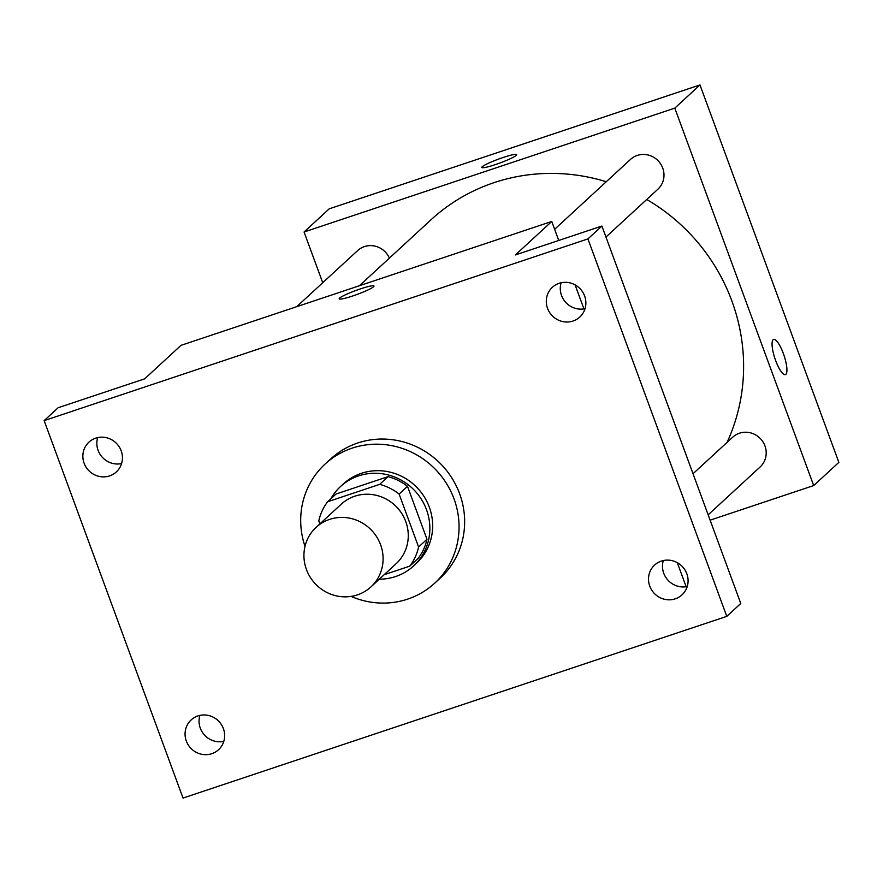 <?xml version="1.0" encoding="UTF-8"?>
<svg xmlns="http://www.w3.org/2000/svg" width="883" height="883" viewBox="0 0 883 883"><rect width="100%" height="100%" fill="white"/><g stroke="black" fill="none" stroke-linecap="round" stroke-linejoin="round"><path stroke-width="1.32" d="M306.445 569.524A40.475 38.83 47.4 0 1 316.103 527.361A40.475 38.83 47.4 0 1 372.074 530.826A40.475 38.83 47.4 0 1 370.937 586.897A40.475 38.83 47.4 0 1 306.445 569.524M316.103 527.361L341.268 504.182A40.475 38.83 47.4 0 1 397.251 507.648A40.475 38.83 47.4 0 1 396.103 563.718L370.937 586.897M384.204 574.678L409.745 566.146A52.229 50.11 47.4 0 0 418.597 547.007L399.116 494.05A52.229 50.11 47.4 0 0 379.657 484.37L327.637 501.754A52.229 50.11 47.4 0 0 318.785 520.893L319.878 523.884M379.657 484.37L388.045 476.643L336.026 494.027L327.637 501.754M388.045 476.643A52.229 50.11 47.4 0 1 407.505 486.323L399.116 494.05M409.745 566.146L418.134 558.42A52.229 50.11 47.4 0 0 426.986 539.281L407.505 486.323M379.304 579.182A53.962 51.777 -132.6 0 0 413.641 565.915A53.962 51.777 -132.6 0 0 421.754 499.877A53.962 51.777 -132.6 0 0 358.564 475.893A53.962 51.777 -132.6 0 0 340.518 486.533A53.962 51.777 -132.6 0 0 330.816 498.818M340.518 486.533L343.321 483.95A53.962 51.777 47.4 0 1 361.357 473.321A53.962 51.777 47.4 0 1 424.557 497.306A53.962 51.777 47.4 0 1 416.434 563.332L413.641 565.915M426.986 539.281L418.597 547.007M304.999 546.367A80.938 77.66 47.4 0 1 325.043 464.105A80.938 77.66 47.4 0 1 436.997 471.036A80.938 77.66 47.4 0 1 434.712 583.177A80.938 77.66 47.4 0 1 351.092 596.4M325.043 464.105L330.639 458.961A80.938 77.66 47.4 0 1 442.593 465.882A80.938 77.66 47.4 0 1 440.308 578.023L434.712 583.177M675.241 598.829A20.232 19.415 47.4 0 1 651.544 589.833A20.232 19.415 47.4 0 1 654.59 565.076A20.232 19.415 47.4 0 1 682.57 566.809A20.232 19.415 47.4 0 1 682.007 594.844A20.232 19.415 47.4 0 1 675.241 598.829M211.799 753.696A20.232 19.415 47.4 0 1 188.101 744.7A20.232 19.415 47.4 0 1 191.147 719.932A20.232 19.415 47.4 0 1 219.139 721.665A20.232 19.415 47.4 0 1 218.565 749.7A20.232 19.415 47.4 0 1 211.799 753.696M109.591 475.893A20.232 19.415 47.4 0 1 85.894 466.897A20.232 19.415 47.4 0 1 88.94 442.14A20.232 19.415 47.4 0 1 116.931 443.873A20.232 19.415 47.4 0 1 116.357 471.908A20.232 19.415 47.4 0 1 109.591 475.893M573.023 321.037A20.232 19.415 47.4 0 1 549.336 312.041A20.232 19.415 47.4 0 1 552.372 287.284A20.232 19.415 47.4 0 1 580.363 289.017A20.232 19.415 47.4 0 1 579.789 317.052A20.232 19.415 47.4 0 1 573.023 321.037M587.923 238.918L44.15 420.628L183.024 798.066L726.786 616.356L587.923 238.918L601.897 226.037L515.396 254.944L551.754 221.456L181.004 345.352L144.646 378.84L58.135 407.747L44.15 420.628M339.591 298.101A18.554 2.064 159.8 0 1 358.167 289.657A18.554 2.064 159.8 0 1 373.995 286.015A18.554 2.064 159.8 0 1 357.306 294.359A18.554 2.064 159.8 0 1 339.182 298.829A18.554 2.064 159.8 0 1 339.591 298.101M97.682 437.604A20.232 19.415 -132.6 0 0 102.351 457.295A20.232 19.415 -132.6 0 0 121.589 463.564M199.889 715.407A20.232 19.415 -132.6 0 0 204.558 735.097A20.232 19.415 -132.6 0 0 223.796 741.356M601.897 226.037L740.771 603.486L726.786 616.356M663.332 560.539A20.232 19.415 -132.6 0 0 668.001 580.23A20.232 19.415 -132.6 0 0 687.239 586.5M561.124 282.748A20.232 19.415 -132.6 0 0 565.793 302.439A20.232 19.415 -132.6 0 0 585.032 308.697M686.135 586.709L677.283 562.648M583.928 308.907L575.076 284.856M558.74 240.463L551.754 221.456M339.182 298.829A18.554 2.064 159.8 0 1 339.602 298.112A18.554 2.064 159.8 0 1 358.145 289.679A18.554 2.064 159.8 0 1 373.995 286.026M359.414 285.728L430.926 219.867A188.863 181.203 47.4 0 1 606.268 181.721M646.731 199.481A188.863 181.203 47.4 0 1 727.051 442.405M554.634 229.282L630.495 159.415A20.232 19.415 47.4 0 1 658.475 161.148A20.232 19.415 47.4 0 1 657.912 189.183L605.948 237.041M296.721 306.677L357.615 250.595A20.232 19.415 47.4 0 1 389.392 258.112M693.034 473.741L732.702 437.206A20.232 19.415 47.4 0 1 760.693 438.939A20.232 19.415 47.4 0 1 760.12 466.975L708.155 514.833M710.12 520.164L813.685 485.562L674.811 108.123L304.061 232.008L322.725 282.737M813.685 485.562L838.85 462.372L699.976 84.934L674.811 108.123M699.976 84.934L329.227 208.829L304.061 232.008M481.82 167.461A18.554 2.064 159.8 0 1 482.228 166.732A18.554 2.064 159.8 0 1 500.804 158.278A18.554 2.064 159.8 0 1 516.632 154.646A18.554 2.064 159.8 0 1 499.933 162.991A18.554 2.064 159.8 0 1 481.809 167.45A18.554 2.064 159.8 0 1 482.228 166.721A18.554 2.064 159.8 0 1 500.782 158.3A18.554 2.064 159.8 0 1 516.632 154.646M775.649 360.562A18.554 4.801 -108.5 0 1 773.618 339.425A18.554 4.801 -108.5 0 1 784.049 355.496A18.554 4.801 -108.5 0 1 785.373 374.613A18.554 4.801 -108.5 0 1 775.649 360.562M773.607 339.425A18.554 4.801 -108.5 0 1 784.038 355.507A18.554 4.801 -108.5 0 1 785.362 374.613"/></g></svg>
